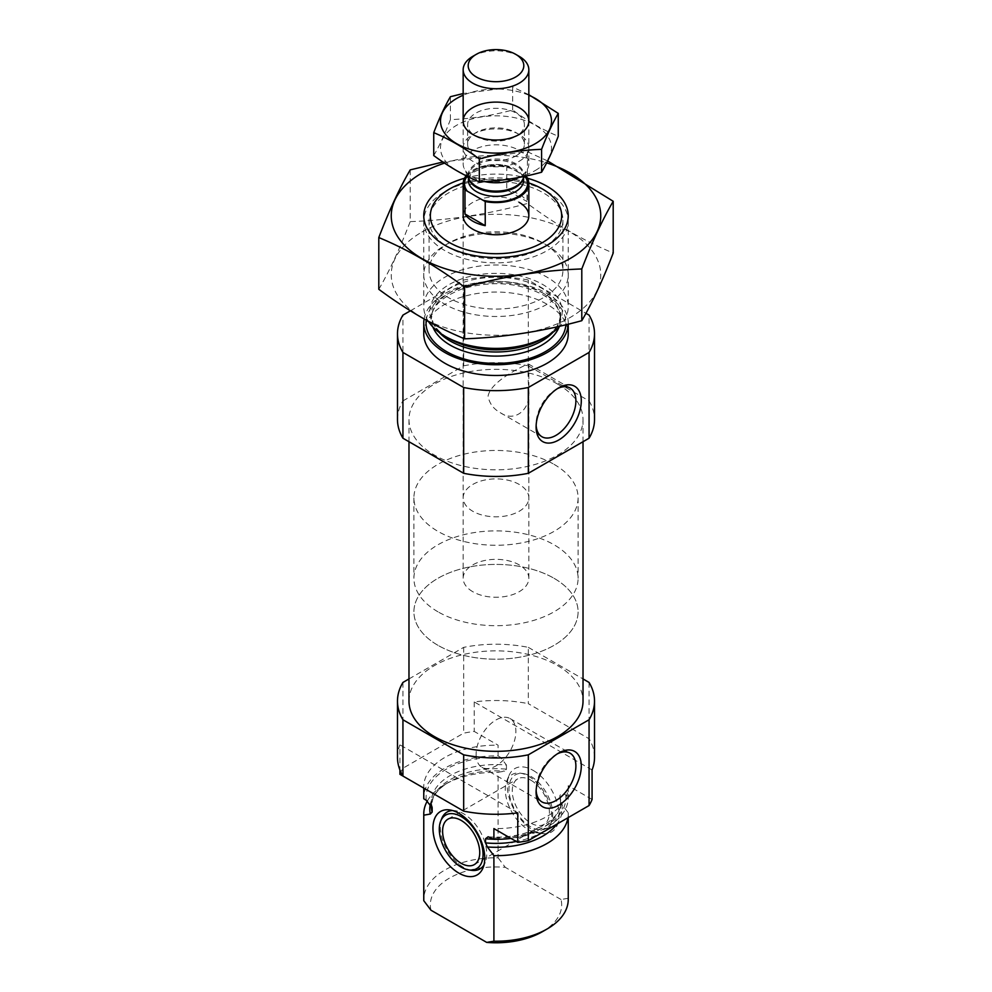 <?xml version="1.0" encoding="UTF-8"?>
<svg xmlns="http://www.w3.org/2000/svg" width="992" height="992" viewBox="0 0 992 992"><rect width="100%" height="100%" fill="white"/><g stroke="black" fill="none" stroke-linecap="round" stroke-linejoin="round"><path stroke-width="0.74" stroke-dasharray="4.96 3.72" d="M557.306 388.703A28.123 16.244 120 0 0 555.991 389.41A28.123 16.244 120 0 0 536.102 423.857A28.123 16.244 120 0 0 536.151 425.345M488.089 396.143C490.891 379.924 528.947 363.246 528.538 364.052L528.835 364.758C527.818 367.598 527.818 376.253 528.835 390.724C530.931 409.002 515.257 422.952 500.414 412.771C493.421 408.902 489.316 403.36 488.089 396.143M399.925 774.318A98.518 56.879 180 0 1 402.938 768.23L463.673 733.162A98.518 56.879 180 0 1 474.226 731.426L498.096 745.203L498.096 755.929A72.242 41.714 180 0 0 423.758 797.618M423.758 786.892L423.758 788.082A72.242 41.714 180 0 1 423.758 786.892A72.242 41.714 180 0 1 498.096 745.203M592.075 799.465L568.218 785.689A72.242 41.714 180 0 1 568.242 786.892A72.242 41.714 180 0 1 493.904 828.58M408.977 678.937L463.673 647.367A98.518 56.879 180 0 1 528.327 647.367L528.327 703.675L589.062 738.73A98.518 56.879 180 0 1 594.518 757.404M528.327 647.367L583.023 678.937M589.062 682.434L589.062 738.73M397.482 757.404A98.518 56.879 180 0 1 399.925 744.831L399.925 769.966M402.938 682.434L402.938 768.23M592.075 769.966L474.226 701.927A98.518 56.879 180 0 1 528.327 703.675M474.226 701.927L474.226 731.426M463.673 647.367L463.673 733.162M568.218 785.689L568.218 796.415A72.242 41.714 180 0 1 568.242 797.618A72.242 41.714 180 0 1 510.954 838.426M431.731 806.149A64.691 37.349 180 0 1 431.309 801.908A64.691 37.349 180 0 1 506.466 765.055L500.501 757.318L498.096 755.929M568.218 796.415L565.8 795.014C562.824 793.154 560.84 793.439 559.835 795.869L560.691 806.025A64.691 37.349 180 0 1 516.274 841.489M506.466 765.055L506.466 769.172L504.643 771.156L498.096 772.284L498.096 857.807A72.242 41.714 180 0 0 423.758 899.496M559.835 795.869A64.691 37.349 180 0 1 560.691 801.908L560.691 806.025A64.691 37.349 180 0 0 559.835 799.986L561.658 804.078L568.218 812.77A72.242 41.714 180 0 1 568.242 813.973A72.242 41.714 180 0 1 567.945 817.743M427.354 800.966A72.242 41.714 180 0 1 444.912 784.474A72.242 41.714 180 0 1 498.096 772.284M568.218 812.77L568.218 898.293A72.242 41.714 180 0 1 568.242 899.496M430.987 910.222A65.67 37.919 180 0 1 505.288 867.33L498.096 857.807M568.218 898.293L561.013 899.496A65.67 37.919 180 0 1 542.438 931.674M561.013 899.496L505.288 867.33M408.977 701.096A87.023 50.245 180 0 1 462.694 654.683A87.023 50.245 180 0 1 557.529 665.57A87.023 50.245 180 0 1 583.023 701.096M463.177 182.95A65.67 37.919 180 0 1 528.823 182.95M463.165 497.86A32.835 18.96 180 0 1 483.439 480.339A32.835 18.96 180 0 1 519.225 484.456A32.835 18.96 180 0 1 528.835 497.86A32.835 18.96 180 0 1 496 516.82A32.835 18.96 180 0 1 463.165 497.86L463.165 215.797A32.835 18.96 180 0 1 483.439 198.276A32.835 18.96 180 0 1 519.225 202.393M547.088 191.667L547.088 191.667A72.242 41.714 180 0 1 568.242 221.154A72.242 41.714 180 0 1 496 262.868A72.242 41.714 180 0 1 423.758 221.154A72.242 41.714 180 0 1 444.912 191.667A72.242 41.714 180 0 1 547.088 191.667L542.438 188.988L547.088 191.667M428.383 321.383A72.242 41.714 180 0 1 423.758 306.689A72.242 41.714 180 0 1 468.348 268.15A72.242 41.714 180 0 1 547.088 277.202A72.242 41.714 180 0 1 568.242 306.689A72.242 41.714 180 0 1 559.872 326.17M424.105 318.99A72.242 41.714 180 0 1 471.634 283.774A72.242 41.714 180 0 1 547.088 293.558A72.242 41.714 180 0 1 568.242 323.045A72.242 41.714 180 0 1 568.218 324.186L568.242 323.045M423.758 333.771A72.242 41.714 180 0 1 468.348 295.232A72.242 41.714 180 0 1 547.088 304.271A72.242 41.714 180 0 1 568.242 333.771M397.482 419.566A98.518 56.879 180 0 1 402.938 400.904L402.938 315.109M410.39 310.806L463.673 280.042A98.518 56.879 180 0 1 528.327 280.042L585.95 313.311M402.938 400.904L463.673 365.837L463.673 280.042M463.673 365.837A98.518 56.879 180 0 1 528.327 365.837L528.327 280.042M528.327 365.837L589.062 400.904L589.062 315.109M589.062 400.904A98.518 56.879 180 0 1 594.518 419.566M557.529 384.04A87.023 50.245 180 0 1 583.023 419.566A87.023 50.245 180 0 1 496 469.811A87.023 50.245 180 0 1 408.977 419.566A87.023 50.245 180 0 1 462.694 373.153A87.023 50.245 180 0 1 557.529 384.04M517.774 812.87L399.925 744.831M533.15 770.387A36.63 21.142 60 0 1 558.62 809.584A36.63 21.142 60 0 1 542.388 833.578A36.63 21.142 60 0 1 514.836 810.873A36.63 21.142 60 0 1 508.958 775.657A36.63 21.142 60 0 1 533.15 770.387M471.783 870.344A32.835 18.96 60 0 1 463.487 867.33A32.835 18.96 60 0 1 441.8 818.425M452.55 810.551A32.835 18.96 60 0 1 455.204 810.687A32.835 18.96 60 0 1 463.487 813.7A32.835 18.96 60 0 1 485.187 862.606A32.835 18.96 60 0 1 483.972 864.974M530.832 780.183A26.276 15.165 60 0 1 547.993 803.334A26.276 15.165 60 0 1 543.963 824.389A26.276 15.165 60 0 1 517.7 809.224A26.276 15.165 60 0 1 517.7 778.894A26.276 15.165 60 0 1 530.832 780.183M530.832 776.376A30.938 17.868 60 0 1 551.267 822.455A30.938 17.868 60 0 1 515.356 810.576A30.938 17.868 60 0 1 523.02 773.524A30.938 17.868 60 0 1 530.832 776.376M528.513 776.166A32.835 18.96 60 0 1 550.2 825.071A32.835 18.96 60 0 1 536.796 832.809A32.835 18.96 60 0 1 512.083 812.46A32.835 18.96 60 0 1 506.813 780.89A32.835 18.96 60 0 1 520.217 773.152A32.835 18.96 60 0 1 528.513 776.166M536.102 423.857L536.102 426.982M476.11 754.404A28.123 16.244 120 0 0 481.938 767.275A28.123 16.244 120 0 0 510.062 751.043A28.123 16.244 120 0 0 510.062 718.555A28.123 16.244 120 0 0 488.386 726.094A28.123 16.244 120 0 0 476.11 754.404M557.306 753.883A28.123 16.244 120 0 0 555.991 754.59A28.123 16.244 120 0 0 536.102 789.037A28.123 16.244 120 0 0 536.151 790.525M536.102 789.037L536.102 792.162M554.044 464.343A82.088 47.393 180 0 1 578.088 497.86A82.088 47.393 180 0 1 496 545.253A82.088 47.393 180 0 1 413.912 497.86A82.088 47.393 180 0 1 464.578 454.076A82.088 47.393 180 0 1 554.044 464.343M554.044 578.299A82.088 47.393 180 0 1 578.088 611.804A82.088 47.393 180 0 1 496 659.209A82.088 47.393 180 0 1 413.912 611.804A82.088 47.393 180 0 1 464.578 568.019A82.088 47.393 180 0 1 554.044 578.299M444.552 163.122A104.755 60.475 180 0 1 546.654 162.862M464.504 178.262A72.242 41.714 180 0 1 527.496 178.262M547.621 160.94L527.409 151.764L442.916 162.018M410.204 169.892L410.204 221.625C449.264 220.261 488.337 214.21 527.409 203.484C555.632 224.465 584.238 240.982 613.205 253.022M378.795 289.292C389.261 271.411 399.739 248.856 410.204 221.625M527.409 151.764L527.409 203.484M444.912 245.297A72.242 41.714 180 0 1 547.088 245.297A72.242 41.714 180 0 1 547.088 304.271A72.242 41.714 180 0 1 444.912 304.271A72.242 41.714 180 0 1 444.912 245.297L448.682 243.114A66.91 38.626 180 0 1 543.318 243.114A66.91 38.626 180 0 1 562.91 270.432A66.91 38.626 180 0 1 496 309.058A66.91 38.626 180 0 1 429.09 270.432A66.91 38.626 180 0 1 448.682 243.114L444.912 245.297L448.682 247.467A66.91 38.626 180 0 1 429.09 220.15A66.91 38.626 180 0 1 448.682 192.832A66.91 38.626 180 0 1 521.606 184.462A66.91 38.626 180 0 1 562.91 220.15A66.91 38.626 180 0 1 543.318 247.467A66.91 38.626 180 0 1 448.682 247.467M421.935 232.016A104.755 60.475 180 0 1 597.184 259.135A104.755 60.475 180 0 1 468.894 333.2A104.755 60.475 180 0 1 421.935 232.016M466.116 175.77A32.835 18.96 180 0 1 506.776 165.714L525.004 176.241M472.775 591.703A32.835 18.96 180 0 1 463.165 578.299A32.835 18.96 180 0 1 496 559.339A32.835 18.96 180 0 1 528.835 578.299A32.835 18.96 180 0 1 508.561 595.808A32.835 18.96 180 0 1 472.775 591.703M506.776 165.714L506.776 189.844L527.025 201.537A32.835 18.96 0 0 0 506.776 189.844M527.025 177.407L527.025 201.537M437.956 611.804A82.088 47.393 180 0 1 413.912 578.299A82.088 47.393 180 0 1 496 530.894A82.088 47.393 180 0 1 578.088 578.299A82.088 47.393 180 0 1 527.422 622.083A82.088 47.393 180 0 1 437.956 611.804M437.956 645.321A82.088 47.393 180 0 1 413.912 611.804A82.088 47.393 180 0 1 496 564.411A82.088 47.393 180 0 1 578.088 611.804A82.088 47.393 180 0 1 527.422 655.6A82.088 47.393 180 0 1 437.956 645.321M472.775 56.358A32.835 18.96 180 0 1 519.225 56.358M484.691 181.598A32.835 18.96 180 0 1 472.775 177.196A32.835 18.96 180 0 1 464.268 168.677A32.835 18.96 180 0 1 463.165 163.792A32.835 18.96 180 0 1 496 144.832A32.835 18.96 180 0 1 528.835 163.792A32.835 18.96 180 0 1 527.732 168.677A32.835 18.96 180 0 1 518.655 177.518M535.246 170.525A55.49 32.042 0 0 0 510.359 116.92A55.49 32.042 0 0 0 442.395 156.166A55.49 32.042 0 0 0 535.246 170.525M519.225 161.274A32.835 18.96 0 0 0 519.225 134.466A32.835 18.96 0 0 0 472.775 134.466A32.835 18.96 0 0 0 472.775 161.274A32.835 18.96 0 0 0 519.225 161.274M433.74 155.546C439.295 146.047 444.862 134.069 450.418 119.598C471.175 118.866 491.933 115.667 512.678 109.963C527.682 121.111 542.872 129.878 558.26 136.276M512.678 109.963L512.678 87.073L463.165 93.546M528.835 94.686L512.678 87.073M450.418 119.598L450.418 96.708M528.835 95.232A55.49 32.042 0 0 0 463.165 95.232M516.076 155.831A28.396 16.393 0 0 0 524.396 144.249A28.396 16.393 0 0 0 516.076 132.655A28.396 16.393 0 0 0 475.924 132.655A28.396 16.393 0 0 0 467.604 144.249A28.396 16.393 0 0 0 485.138 159.39A28.396 16.393 0 0 0 516.076 155.831M519.225 134.466L516.076 136.276A28.396 16.393 0 0 0 524.396 124.682A28.396 16.393 0 0 0 496 108.289A28.396 16.393 0 0 0 467.604 124.682A28.396 16.393 0 0 0 475.924 136.276A28.396 16.393 0 0 0 516.076 136.276L519.225 134.466L516.076 132.655M426.2 800.222A69.948 40.387 180 0 1 500.501 757.318M565.8 795.014A69.948 40.387 180 0 1 491.499 837.918M488.126 836.764C526.467 840.36 562.873 819.863 560.691 801.908A64.691 37.349 180 0 1 493.78 839.232M430.379 803.904A66.228 38.242 180 0 1 449.165 782.018C440.932 786.916 435.538 792.323 433.008 798.238L431.309 806.025A64.691 37.349 180 0 1 506.466 769.172M444.912 784.474L449.165 782.018A66.228 38.242 180 0 1 504.643 771.156M561.658 804.078A66.228 38.242 180 0 1 556.859 824.154M439.059 332.357A64.691 37.349 180 0 1 431.309 314.638L433.008 322.425C435.538 328.34 440.932 333.734 449.165 338.632A66.228 38.242 180 0 1 449.165 284.568A66.228 38.242 180 0 1 542.835 284.568A66.228 38.242 180 0 1 542.835 338.632C551.068 333.734 556.462 328.34 558.992 322.425L560.691 314.638A64.691 37.349 180 0 1 552.941 332.357M432.909 327.013A64.691 37.349 180 0 1 431.309 318.754L431.309 314.638A64.691 37.349 180 0 1 471.25 280.128A64.691 37.349 180 0 1 541.744 288.226A64.691 37.349 180 0 1 560.691 314.638L560.691 318.754A64.691 37.349 180 0 1 559.091 327.013M541.744 292.342A64.691 37.349 180 0 1 560.691 318.754L558.955 310.868C556.388 304.99 551.019 299.621 542.835 294.748C518.531 282.36 491.71 280.401 462.371 288.87C441.8 296.806 431.446 306.764 431.309 318.754A64.691 37.349 180 0 1 471.25 284.245A64.691 37.349 180 0 1 541.744 292.342M426.225 320.18A69.948 40.387 180 0 1 471.535 285.212A69.948 40.387 180 0 1 545.464 294.488A69.948 40.387 180 0 1 565.886 324.756M467.145 176.291A31.521 18.203 180 0 1 509.144 167.078M468.422 180.408A27.578 15.922 180 0 1 496 164.486A27.578 15.922 180 0 1 523.578 180.408C523.751 177.903 522.052 175.224 518.494 172.372C514.154 168.491 500.489 164.064 485.113 167.363C474.945 171.021 469.972 173.749 470.208 175.559L468.422 180.408M468.633 178.126A27.578 15.922 180 0 1 468.422 176.142L469.117 179.18A27.826 16.058 180 0 1 496 158.98A27.826 16.058 180 0 1 522.883 179.18L523.578 176.142A27.578 15.922 180 0 1 523.367 178.126M468.422 177.667L468.422 176.142A27.578 15.922 180 0 1 496 160.22A27.578 15.922 180 0 1 523.578 176.142L523.578 177.667M500.414 412.771L541.93 436.74M528.538 364.052L570.065 388.021M568.242 786.892L568.242 797.618M432.004 806.918L431.309 801.908L431.309 805.293M568.242 813.973L568.242 817.569M449.562 188.988L444.912 191.667M423.758 221.154L423.758 306.689M568.242 221.154L568.242 306.689M408.977 419.566L408.977 441.713M583.023 419.566L583.023 441.713M455.204 810.687L449.612 809.918M485.187 862.606L483.042 867.839M474.3 864.602L543.963 824.389M448.037 819.107L517.7 778.894M523.02 773.524L520.217 773.152M551.267 822.455L550.2 825.071M536.796 832.809L542.388 833.578M506.813 780.89L508.958 775.657M555.991 389.41L558.694 387.86M481.938 767.275L541.93 801.92M510.062 718.555L570.065 753.201M555.991 754.59L558.694 753.027M528.835 578.299L528.835 364.758M528.835 390.724L528.835 497.86M413.912 497.86L413.912 578.299M578.088 497.86L578.088 578.299M543.318 247.467L547.088 245.284L543.318 243.114M429.09 220.15L429.09 270.432M562.91 220.15L562.91 270.432M463.165 215.797L463.165 578.299M463.165 121.061L463.165 163.792M528.835 121.061L528.835 163.792M524.16 176.415L527.732 168.677M467.964 176.688L464.268 168.677M475.924 132.655L472.775 134.466L475.924 136.276M524.396 144.249L524.396 124.682M467.604 144.249L467.604 124.682"/><path stroke-width="1.49" d="M536.151 425.345A28.123 16.244 120 0 0 541.93 436.74A28.123 16.244 120 0 0 570.065 420.496A28.123 16.244 120 0 0 570.065 388.021A28.123 16.244 120 0 0 557.306 388.703M423.758 788.082L423.758 797.618A72.242 41.714 180 0 0 423.782 798.82L423.782 788.094L399.925 774.318L399.925 769.966M583.023 678.937L589.062 682.434A98.518 56.879 180 0 1 594.518 701.096L594.518 757.404A98.518 56.879 180 0 1 592.075 769.966L592.075 799.465A98.518 56.879 180 0 1 589.062 805.554L528.327 840.621A98.518 56.879 180 0 1 517.774 842.357L493.904 828.58L493.904 839.306A72.242 41.714 180 0 0 510.954 838.426M594.518 701.096A98.518 56.879 180 0 1 589.062 719.758L528.327 754.825A98.518 56.879 180 0 1 463.673 754.825L463.673 811.121L402.938 776.066A98.518 56.879 180 0 1 397.482 757.404L397.482 701.096A98.518 56.879 180 0 1 402.938 682.434L408.977 678.937M463.673 754.825L402.938 719.758L402.938 776.066M589.062 719.758L589.062 805.554M463.673 811.121A98.518 56.879 180 0 0 517.774 812.87L517.774 842.357M528.327 754.825L528.327 840.621M402.938 719.758A98.518 56.879 180 0 1 397.482 701.096M423.782 798.82L426.2 800.222L432.165 807.947L432.165 812.064L430.342 814.048L423.782 815.176A72.242 41.714 180 0 1 423.758 813.973A72.242 41.714 180 0 1 427.354 800.966M493.78 839.232A64.691 37.349 180 0 1 485.534 838.761L488.126 836.764L493.904 839.306M432.004 806.918L432.165 807.947A64.691 37.349 180 0 1 431.731 806.149M485.534 838.761L485.534 842.89L487.357 846.97L493.904 855.662L493.904 941.197A72.242 41.714 180 0 0 547.088 928.996A72.242 41.714 180 0 0 568.242 899.496L568.242 817.569M567.945 817.743A72.242 41.714 180 0 1 493.904 855.662M423.782 815.176L423.782 900.711A72.242 41.714 180 0 1 423.758 899.496L423.758 813.973M423.782 900.711L430.987 910.222L486.712 942.4L493.904 941.197M547.088 928.996L542.438 931.674A65.67 37.919 180 0 1 486.712 942.4M583.023 441.713L583.023 701.096A87.023 50.245 180 0 1 496 751.328A87.023 50.245 180 0 1 408.977 701.096L408.977 441.713M528.823 182.95A65.67 37.919 180 0 1 542.438 188.988L542.438 188.988A65.67 37.919 180 0 1 542.438 242.606A65.67 37.919 180 0 1 449.562 242.606A65.67 37.919 180 0 1 449.562 188.988A65.67 37.919 180 0 1 463.177 182.95M519.225 202.393A32.835 18.96 180 0 1 528.835 215.797A32.835 18.96 180 0 1 496 234.757A32.835 18.96 180 0 1 463.165 215.797L463.165 183.619A32.835 18.96 180 0 1 466.116 175.77M559.872 326.17A72.242 41.714 180 0 1 547.088 336.176A72.242 41.714 180 0 1 444.912 336.176A72.242 41.714 180 0 1 428.383 321.383M423.758 323.045L423.758 333.771A72.242 41.714 180 0 0 496 375.484A72.242 41.714 180 0 0 568.242 333.771L568.242 324.173A72.242 41.714 180 0 1 495.008 364.746A72.242 41.714 180 0 1 423.758 323.045A72.242 41.714 180 0 1 424.105 318.99M585.95 313.311L589.062 315.109A98.518 56.879 180 0 1 594.518 333.771L594.518 419.566A98.518 56.879 180 0 1 589.062 438.228L528.327 473.296A98.518 56.879 180 0 1 463.673 473.296L463.673 387.5L402.938 352.433A98.518 56.879 180 0 1 397.482 333.771A98.518 56.879 180 0 1 402.938 315.109L410.39 310.806M463.673 473.296L402.938 438.228L402.938 352.433M402.938 438.228A98.518 56.879 180 0 1 397.482 419.566L397.482 333.771M594.518 333.771A98.518 56.879 180 0 1 589.062 352.433L528.327 387.5A98.518 56.879 180 0 1 463.673 387.5M589.062 438.228L589.062 352.433M536.102 426.982A31.942 18.439 120 0 0 558.694 440.014A31.942 18.439 120 0 0 581.287 400.892A31.942 18.439 120 0 0 558.694 387.86A31.942 18.439 120 0 0 536.102 426.982M528.327 473.296L528.327 387.5M536.102 792.162A31.942 18.439 120 0 0 558.694 805.194A31.942 18.439 120 0 0 581.287 766.072A31.942 18.439 120 0 0 558.694 753.027A31.942 18.439 120 0 0 536.102 792.162M458.85 873.109A36.63 21.142 -120 0 0 483.042 867.839A36.63 21.142 -120 0 0 477.164 832.623A36.63 21.142 -120 0 0 449.612 809.918A36.63 21.142 -120 0 0 433.38 833.912A36.63 21.142 -120 0 0 458.85 873.109M440.733 821.041A30.938 17.868 60 0 1 461.168 816.59A30.938 17.868 60 0 1 482.682 849.698A30.938 17.868 60 0 1 468.98 869.959A30.938 17.868 60 0 1 445.706 850.789A30.938 17.868 60 0 1 440.733 821.041L441.8 818.425A32.835 18.96 60 0 1 452.55 810.551M483.972 864.974A32.835 18.96 60 0 1 471.783 870.344L468.98 869.959M461.168 820.409A26.276 15.165 60 0 1 478.33 843.56A26.276 15.165 60 0 1 474.3 864.602A26.276 15.165 60 0 1 448.037 849.437A26.276 15.165 60 0 1 448.037 819.107A26.276 15.165 60 0 1 461.168 820.409M536.151 790.525A28.123 16.244 120 0 0 541.93 801.92A28.123 16.244 120 0 0 570.065 785.676A28.123 16.244 120 0 0 570.065 753.201A28.123 16.244 120 0 0 557.306 753.883M546.654 162.862A104.755 60.475 180 0 1 582.552 249.86A104.755 60.475 180 0 1 429.176 262.372A104.755 60.475 180 0 1 421.935 173.03A104.755 60.475 180 0 1 444.552 163.122M527.496 178.262A72.242 41.714 180 0 1 547.088 245.284A72.242 41.714 180 0 1 444.912 245.284A72.242 41.714 180 0 1 444.912 186.31A72.242 41.714 180 0 1 464.504 178.262M442.916 162.018L410.204 169.892C399.739 187.761 389.261 210.316 378.795 237.559C407.03 249.178 435.624 265.695 464.591 287.097C503.663 276.371 542.736 270.32 581.796 268.956C592.261 241.726 602.739 219.17 613.205 201.289L547.621 160.94M378.795 237.559L378.795 289.292C407.762 310.682 436.368 327.199 464.591 338.818L464.591 287.097M613.205 201.289L613.205 253.022C602.739 280.265 592.261 302.82 581.796 320.689C542.736 331.415 503.663 337.454 464.591 338.818M581.796 268.956L581.796 320.689M525.004 176.241L527.025 177.407A32.835 18.96 180 0 1 528.835 183.619A32.835 18.96 180 0 1 485.224 201.537L464.975 189.844A32.835 18.96 180 0 1 463.165 183.619M464.975 213.974A32.835 18.96 0 0 0 472.775 221.154A32.835 18.96 0 0 0 485.224 225.668L464.975 213.974L464.975 189.844M485.224 201.537L485.224 225.668M476.346 77.004A27.801 16.046 180 0 1 476.346 54.3A27.801 16.046 180 0 1 515.654 54.3A27.801 16.046 180 0 1 515.654 77.004A27.801 16.046 180 0 1 476.346 77.004M515.654 54.3L519.225 56.358A32.835 18.96 180 0 1 528.835 69.762A32.835 18.96 180 0 1 508.561 87.284A32.835 18.96 180 0 1 472.775 83.167A32.835 18.96 180 0 1 463.165 69.762A32.835 18.96 180 0 1 472.775 56.358L476.346 54.3M518.655 177.518A32.835 18.96 180 0 1 484.691 181.598M558.26 113.386L558.26 136.276C552.705 150.747 547.138 162.725 541.582 172.224C520.825 177.928 500.067 181.139 479.322 181.858C464.318 175.683 449.128 166.916 433.74 155.546L433.74 132.655C448.731 138.83 463.934 147.597 479.322 158.968C500.067 153.276 520.825 150.065 541.582 149.333C547.138 134.862 552.705 122.884 558.26 113.386L528.835 94.686M479.322 181.858L479.322 158.968M541.582 172.224L541.582 149.333M463.165 93.546L450.418 96.708C444.862 106.206 439.295 118.184 433.74 132.655M519.225 134.466L519.225 134.466A32.835 18.96 0 0 0 519.225 107.657A32.835 18.96 0 0 0 472.775 107.657A32.835 18.96 0 0 0 472.775 134.466A32.835 18.96 0 0 0 519.225 134.466M463.165 95.232A55.49 32.042 0 0 0 453.89 141.93A55.49 32.042 0 0 0 535.246 143.716A55.49 32.042 0 0 0 528.835 95.232M432.165 812.064A64.691 37.349 180 0 1 431.309 806.025L431.309 805.293M516.274 841.489A64.691 37.349 180 0 1 485.534 842.89M430.342 814.048A66.228 38.242 180 0 1 430.379 803.904M556.859 824.154A66.228 38.242 180 0 1 487.357 846.97M547.088 336.176L542.835 338.632A66.228 38.242 180 0 1 449.165 338.632L444.912 336.176M552.941 332.357A64.691 37.349 180 0 1 496 351.986A64.691 37.349 180 0 1 439.059 332.357M559.091 327.013A64.691 37.349 180 0 1 496 356.103A64.691 37.349 180 0 1 432.909 327.013M565.886 324.756A69.948 40.387 180 0 1 492.044 363.357A69.948 40.387 180 0 1 426.225 320.18M524.842 176.278A31.521 18.203 180 0 1 518.134 196.59A31.521 18.203 180 0 1 482.856 200.161M467.344 191.208A31.521 18.203 180 0 1 467.145 176.291M523.578 177.667L523.578 180.408A27.578 15.922 180 0 1 506.552 195.114A27.578 15.922 180 0 1 476.495 191.667A27.578 15.922 180 0 1 468.422 180.408L468.422 177.667M524.16 176.415L522.883 179.18A27.826 16.058 180 0 1 503.217 190.563A27.826 16.058 180 0 1 476.334 186.409A27.826 16.058 180 0 1 469.117 179.18L467.964 176.688M523.367 178.126A27.578 15.922 180 0 1 504.94 191.208A27.578 15.922 180 0 1 476.495 187.414A27.578 15.922 180 0 1 468.633 178.126M528.835 183.619L528.835 215.797M463.165 69.762L463.165 121.061M528.835 69.762L528.835 121.061"/></g></svg>

